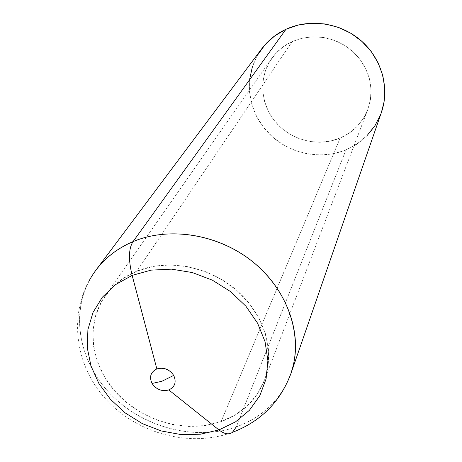 <?xml version="1.0" encoding="UTF-8"?>
<svg xmlns="http://www.w3.org/2000/svg" width="462" height="462" viewBox="0 0 462 462"><rect width="100%" height="100%" fill="white"/><g stroke="black" fill="none" stroke-linecap="round" stroke-linejoin="round"><path stroke-width="0.35" stroke-dasharray="2.31 1.73" d="M290.881 373.677C281.219 399.411 263.017 417.151 236.284 426.9L346.026 149.809C363.149 142.336 374.948 129.868 381.421 112.399M292.123 41.603C283.703 45.524 276.871 51.184 271.627 58.582C258.27 77.61 260.406 104.787 276.045 122.649C291.62 140.581 318.676 147.153 340.159 138.04L221.084 421.633C187 433.668 143.503 421.823 117.256 393.826C90.933 365.921 85.054 324.63 104.995 296.148C112.832 285.077 123.441 276.75 136.821 271.165L292.123 41.603L136.821 271.165L122.597 278.811L110.73 289.045L101.652 301.426L95.657 315.436L92.931 330.521L93.52 346.096L97.349 361.579L104.245 376.42L113.912 390.078L125.993 402.096L140.05 412.046L155.573 419.588L172.026 424.457L188.825 426.466L205.376 425.519L221.084 421.633L235.36 414.905L247.655 405.549L257.484 393.867L264.42 380.272L268.151 365.257L268.468 349.393L265.309 333.31L258.755 317.648L249.035 303.066L236.521 290.176L221.72 279.527L205.249 271.564L187.797 266.632L170.085 264.911L152.864 266.453L136.821 271.165C167.602 258.483 208.986 266.233 236.74 290.367C264.547 314.466 275.41 351.767 264.247 380.734C256.243 400.375 241.851 414.01 221.084 421.633L340.159 138.04C353.251 132.288 362.456 122.823 367.775 109.65L370.183 101.138L371.067 92.273L370.385 83.304L368.15 74.492L364.408 66.101L359.274 58.379L352.881 51.565L345.426 45.859L337.127 41.441L328.234 38.433L319.017 36.931L309.742 36.972L300.687 38.548L292.123 41.603L302.142 38.19L312.762 36.787L323.562 37.48L334.107 40.234L343.971 44.958L352.754 51.449L360.1 59.448L365.719 68.63L369.398 78.615L371.003 89.004L370.484 99.382L367.891 109.344L363.334 118.503L357.016 126.53L349.185 133.12L340.159 138.04L330.284 141.124L319.923 142.273L309.471 141.459L299.295 138.71L289.784 134.136L281.271 127.91L274.07 120.247L268.451 111.434L264.634 101.779L262.768 91.643L262.942 81.393L265.165 71.419L269.369 62.11L275.421 53.823L283.102 46.893L292.123 41.603M88.866 281.306C69.901 317.619 80.85 365.384 113.207 396.806C145.553 428.274 196.084 440.91 236.284 426.9C267.769 415.153 287.064 393.254 294.155 361.209M257.6 55.042L252.396 66.707M249.676 79.175L249.509 91.967L251.882 104.603L256.676 116.615L263.692 127.581L272.672 137.104L283.27 144.854L295.114 150.543L307.773 153.973L320.79 155.018L333.697 153.615L346.026 149.809L353.956 145.83M357.305 143.711L367.111 135.528M380.803 114.108L381.375 112.532M261.706 48.81C244.005 72.43 246.027 106.913 265.419 129.707C284.725 152.593 318.832 161.221 346.026 149.809L236.284 426.9C194.075 441.643 140.639 426.79 108.639 392.111C76.548 357.542 69.756 306.341 95.149 271.194M271.627 58.582L104.995 296.148M95.929 270.131C68.11 307.265 72.759 361.469 104.112 397.245C135.297 433.183 188.912 448.238 232.461 432.317M367.775 109.65L264.247 380.734"/><path stroke-width="0.69" d="M294.155 361.209C300.727 325.658 283.091 284.361 249.105 258.945C215.125 233.541 168.249 226.813 133.062 241.603C170.409 225.849 220.807 234.661 255.047 263.669C289.345 292.642 303.395 337.941 290.881 373.677L381.421 112.399C389.859 88.202 381.889 58.905 361.313 40.87C340.76 22.823 309.852 18.18 285.972 29.262L133.062 241.603C128.609 248.475 128.303 259.736 132.149 275.387L156.849 368.907C150.658 372.026 149.064 376.877 152.05 383.472L161.862 381.289L173.695 375.41C169.41 369.242 163.791 367.076 156.849 368.907C163.791 367.076 169.41 369.242 173.695 375.41C176.646 382.051 175.011 386.896 168.797 389.945L218.942 429.931L235.551 421.846L249.411 410.285L259.788 395.749L266.083 378.909L267.902 360.585L265.055 341.701L257.623 323.261L245.94 306.254L230.59 291.62L212.393 280.174L192.342 272.551L171.541 269.15L151.109 270.131L132.149 275.387L151.109 270.131L171.541 269.15L192.342 272.551L212.393 280.174L230.59 291.62L245.94 306.254L257.623 323.261L265.055 341.701L267.902 360.585L266.083 378.909L259.788 395.749L249.411 410.285L235.551 421.846L218.942 429.931C224.301 434.078 228.794 434.886 232.409 432.357C228.794 434.886 224.301 434.078 218.942 429.931L200.416 434.216L180.867 434.546L161.215 430.948L142.365 423.625L125.179 412.913L110.441 399.301L98.851 383.402L90.979 365.939L87.254 347.707L87.913 329.573L93.018 312.439L102.385 297.164L115.633 284.58L132.149 275.387C128.303 259.736 128.609 248.475 133.062 241.603C113.121 250.231 98.389 263.467 88.866 281.306M236.284 426.9L232.409 432.357M132.149 275.387L115.633 284.58L102.385 297.164L93.018 312.439L87.913 329.573L87.254 347.707L90.979 365.939L98.851 383.402L110.441 399.301L125.179 412.913L142.365 423.625L161.215 430.948L180.867 434.546L200.416 434.216L218.942 429.931L168.797 389.945C161.896 391.73 156.318 389.57 152.05 383.472C149.064 376.877 150.658 372.026 156.849 368.907L132.149 275.387M173.695 375.41L161.862 381.289L152.05 383.472C156.318 389.57 161.896 391.73 168.797 389.945C175.011 386.896 176.646 382.051 173.695 375.41M381.375 112.532L384.107 101.657L384.806 88.664L382.848 75.641L378.268 63.103L371.246 51.571L362.041 41.516L351.022 33.356L338.634 27.431L325.392 23.984L311.838 23.14L298.521 24.931L285.972 29.262L274.699 35.926L265.124 44.641L257.6 55.042M252.396 66.707L249.676 79.175M353.956 145.83L357.305 143.711M367.111 135.528L375.052 125.537L380.803 114.108M95.149 271.194L95.929 270.131C105.336 257.652 117.712 248.146 133.062 241.603L285.972 29.262C276.161 33.859 268.075 40.379 261.706 48.81L95.929 270.131M290.881 373.677C280.278 401.894 260.805 421.442 232.461 432.317"/></g></svg>
